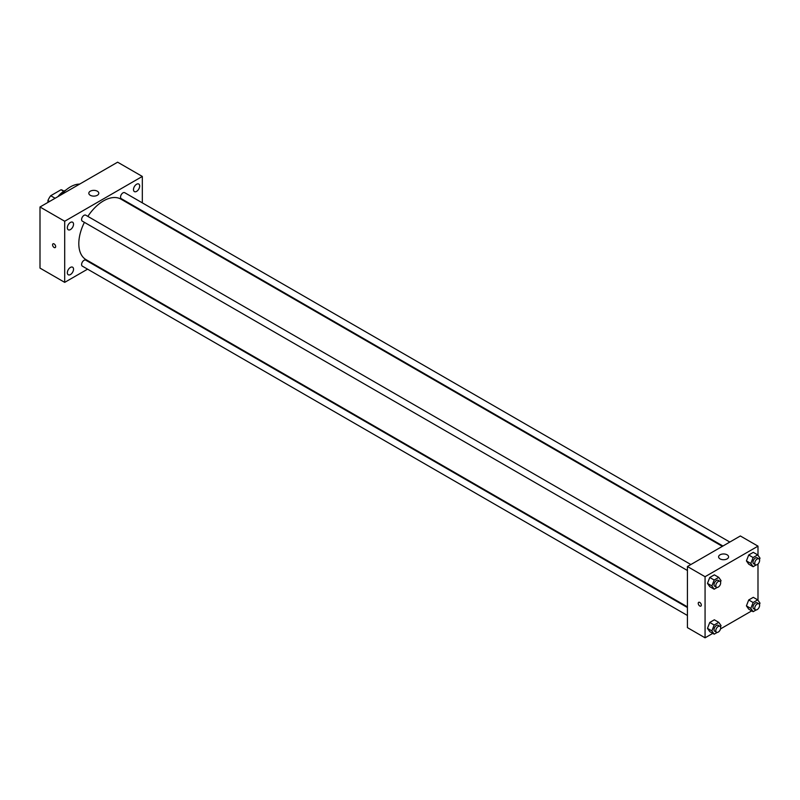 <?xml version="1.0" encoding="UTF-8"?>
<svg xmlns="http://www.w3.org/2000/svg" width="800" height="800" viewBox="0 0 800 800"><rect width="100%" height="100%" fill="white"/><g stroke="black" fill="none" stroke-linecap="round" stroke-linejoin="round"><path stroke-width="1.2" d="M55.11 198.27L50.7 195.72L61.05 189.75A13.4 7.74 120 0 1 62.58 190.3L64 191.12M47.94 202.41L47.94 200.51A13.4 7.74 120 0 1 50.7 195.72M49.59 201.46L47.94 200.51M63.73 191.29L61.05 189.75M57.87 196.68A19.96 11.52 -60 0 1 65.96 190.03M61.23 194.74A28.69 16.56 -60 0 1 79.63 184.11M87.58 269.16L64.7 282.36L40 268.1L40 206.99L117.62 162.18L142.32 176.44L142.32 202.86M136.58 184.25A4.37 2.52 120 0 0 133.73 188.1A4.37 2.52 120 0 0 134.4 191.6A4.37 2.52 120 0 0 138.77 189.08A4.37 2.52 120 0 0 138.77 184.03A4.37 2.52 120 0 0 136.58 184.25M70.43 222.44A4.37 2.52 120 0 0 67.58 226.29A4.37 2.52 120 0 0 68.25 229.79A4.37 2.52 120 0 0 72.62 227.27A4.37 2.52 120 0 0 72.62 222.22A4.37 2.52 120 0 0 70.43 222.44M70.43 267.42A4.37 2.52 120 0 0 67.58 271.27A4.37 2.52 120 0 0 68.25 274.77A4.37 2.52 120 0 0 72.62 272.25A4.37 2.52 120 0 0 72.62 267.2A4.37 2.52 120 0 0 70.43 267.42M64.7 282.36L64.7 221.25L40 206.99M64.7 221.25L142.32 176.44M97.33 195.28A4.99 2.88 180 0 1 91.9 195.91A4.99 2.88 180 0 1 88.82 193.24A4.99 2.88 180 0 1 93.81 190.36A4.99 2.88 180 0 1 98.79 193.24A4.99 2.88 180 0 1 97.33 195.28M95.04 264.84L94.46 265.18M55.66 246.59A2.18 1.26 60 0 1 55.2 247.59A2.18 1.26 60 0 1 53.02 246.33A2.18 1.26 60 0 1 53.02 243.81A2.18 1.26 60 0 1 54.7 244.39A2.18 1.26 60 0 1 55.66 246.59M55.21 247.59A2.18 1.26 60 0 1 53.02 246.33A2.18 1.26 60 0 1 53.02 243.81M142.32 210.81L142.32 211.48M729.82 542.05L124.71 192.69A3.44 1.99 120 0 0 122.98 192.86A3.44 1.99 120 0 0 120.55 197.07A3.44 1.99 120 0 0 121.26 198.65L722.94 546.02M687.43 607.53L85.75 260.15A3.44 1.99 120 0 0 84.03 260.32A3.44 1.99 120 0 0 81.6 264.54A3.44 1.99 120 0 0 82.31 266.12L687.43 615.48M690.87 564.54L85.75 215.18A3.44 1.99 120 0 0 84.03 215.35A3.44 1.99 120 0 0 81.78 218.38A3.44 1.99 120 0 0 82.31 221.14L687.43 570.5M84.41 222.35A34.93 20.17 120 0 0 78.81 243.66A34.93 20.17 120 0 0 86.04 259.65L687.43 606.86M722.36 546.36L120.97 199.15A34.93 20.17 120 0 0 87.85 216.39M712.78 633.37L705.07 637.82L687.43 627.63L687.43 566.52L740.35 535.97L757.99 546.15L757.99 555.3M751.73 610.88L720.52 628.9M748.71 564.16L746.42 560.9L748.71 554.99L753.3 552.35L748.71 554.99L746.42 560.9L748.71 564.16L753.13 566.71L750.83 563.45L753.13 557.54L757.71 554.89L760 558.15L759.47 559.53M709.76 631.63L707.47 628.37L709.76 622.46L714.35 619.81L709.76 622.46L707.47 628.37L709.76 631.63L714.17 634.17L711.88 630.91L714.17 625.01L718.76 622.36L721.05 625.62L720.51 627M757.99 564L757.99 600.28M705.07 637.82L705.07 576.71L757.99 546.15M748.71 609.14L746.42 605.88L748.71 599.97L753.3 597.33L748.71 599.97L746.42 605.88L748.71 609.14L753.13 611.68L750.83 608.42L753.13 602.52L757.71 599.87L760 603.13L759.47 604.51M709.76 586.65L707.47 583.39L709.76 577.48L714.35 574.84L709.76 577.48L707.47 583.39L709.76 586.65L714.17 589.2L711.88 585.93L714.17 580.03L718.76 577.38L721.05 580.64L720.51 582.02M705.07 576.71L687.43 566.52M720.06 558.89A4.99 2.88 180 0 1 718.6 556.85A4.99 2.88 180 0 1 723.59 553.97A4.99 2.88 180 0 1 728.58 556.85A4.99 2.88 180 0 1 725.5 559.51A4.99 2.88 180 0 1 720.06 558.89M701.32 605.1A2.18 1.26 60 0 1 700.87 606.1A2.18 1.26 60 0 1 698.69 604.84A2.18 1.26 60 0 1 698.69 602.32A2.18 1.26 60 0 1 700.37 602.9A2.18 1.26 60 0 1 701.32 605.1M700.87 606.1A2.18 1.26 60 0 1 698.69 604.84A2.18 1.26 60 0 1 698.69 602.32M717.2 587.45L714.17 589.2M719.95 581.33L718.19 580.31A3.44 1.99 120 0 0 715.53 581.23A3.44 1.99 120 0 0 714.03 584.69A3.44 1.99 120 0 0 714.74 586.27L716.51 587.29A3.44 1.99 120 0 0 719.95 585.3A3.44 1.99 120 0 0 719.95 581.33A3.44 1.99 120 0 0 717.3 582.25A3.44 1.99 120 0 0 715.79 585.71A3.44 1.99 120 0 0 716.51 587.29M711.88 585.93L707.47 583.39M714.17 580.03L709.76 577.48M718.76 577.38L714.35 574.84M756.15 564.96L753.13 566.71M758.9 558.84L757.14 557.82A3.44 1.99 120 0 0 754.49 558.74A3.44 1.99 120 0 0 752.98 562.21A3.44 1.99 120 0 0 753.7 563.78L755.46 564.8A3.44 1.99 120 0 0 758.9 562.81A3.44 1.99 120 0 0 758.9 558.84A3.44 1.99 120 0 0 756.25 559.76A3.44 1.99 120 0 0 754.75 563.22A3.44 1.99 120 0 0 755.46 564.8M750.83 563.45L746.42 560.9M753.13 557.54L748.71 554.99M757.71 554.89L753.3 552.35M717.2 632.43L714.17 634.17M719.95 626.3L718.19 625.28A3.44 1.99 120 0 0 715.53 626.21A3.44 1.99 120 0 0 714.03 629.67A3.44 1.99 120 0 0 714.74 631.25L716.51 632.27A3.44 1.99 120 0 0 719.95 630.28A3.44 1.99 120 0 0 719.95 626.3A3.44 1.99 120 0 0 717.3 627.23A3.44 1.99 120 0 0 715.79 630.69A3.44 1.99 120 0 0 716.51 632.27M711.88 630.91L707.47 628.37M714.17 625.01L709.76 622.46M718.76 622.36L714.35 619.81M756.15 609.94L753.13 611.68M758.9 603.81L757.14 602.8A3.44 1.99 120 0 0 754.49 603.72A3.44 1.99 120 0 0 752.98 607.18A3.44 1.99 120 0 0 753.7 608.76L755.46 609.78A3.44 1.99 120 0 0 758.9 607.79A3.44 1.99 120 0 0 758.9 603.81A3.44 1.99 120 0 0 756.25 604.74A3.44 1.99 120 0 0 754.75 608.2A3.44 1.99 120 0 0 755.46 609.78M750.83 608.42L746.42 605.88M753.13 602.52L748.71 599.97M757.71 599.87L753.3 597.33"/></g></svg>
